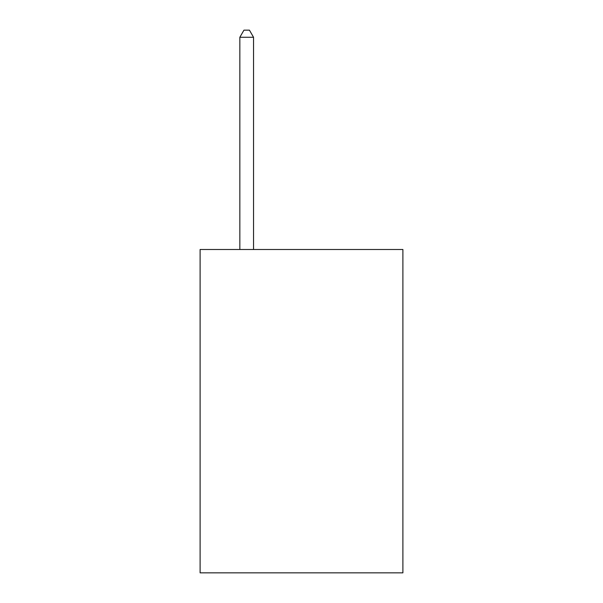 <?xml version="1.0" encoding="UTF-8"?>
<svg xmlns="http://www.w3.org/2000/svg" width="603" height="603" viewBox="0 0 603 603"><rect width="100%" height="100%" fill="white"/><g stroke="black" fill="none" stroke-linecap="round" stroke-linejoin="round"><path stroke-width="0.9" d="M402.894 249.491L402.894 572.85L200.106 572.85L200.106 249.491L402.894 249.491M253.546 249.491L253.546 37.273L239.843 37.273L239.843 249.491M239.843 37.273L243.951 30.15L249.431 30.15L253.546 37.273"/></g></svg>

